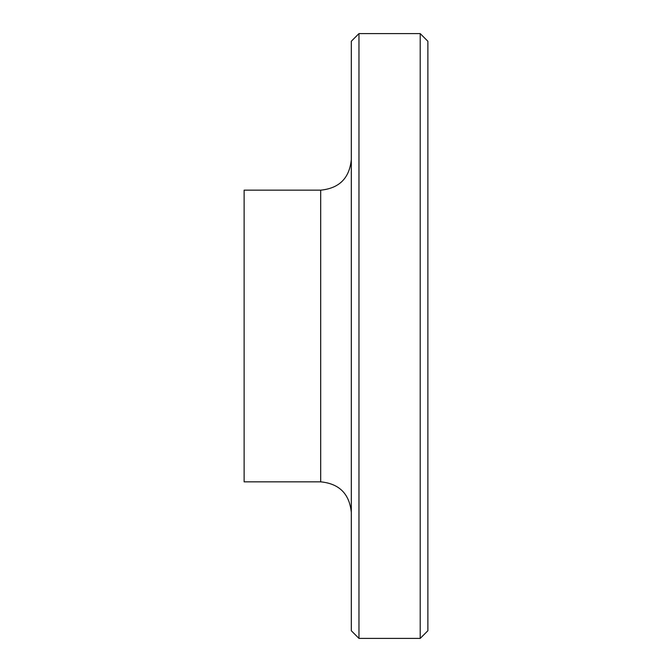 <?xml version="1.0" encoding="UTF-8"?>
<svg xmlns="http://www.w3.org/2000/svg" width="672" height="672" viewBox="0 0 672 672"><rect width="100%" height="100%" fill="white"/><g stroke="black" fill="none" stroke-linecap="round" stroke-linejoin="round"><path stroke-width="1.01" d="M358.966 33.6L351.313 41.252L351.313 630.748L358.966 638.4L358.966 33.6L420.21 33.6L420.21 638.4L358.966 638.4M320.687 481.841L320.687 190.159L244.129 190.159L244.129 481.841L320.687 481.841C339.284 483.664 349.49 493.87 351.313 512.467M420.21 33.6L427.871 41.252L427.871 630.748L420.21 638.4M320.687 190.159C339.284 188.336 349.49 178.13 351.313 159.533"/></g></svg>
